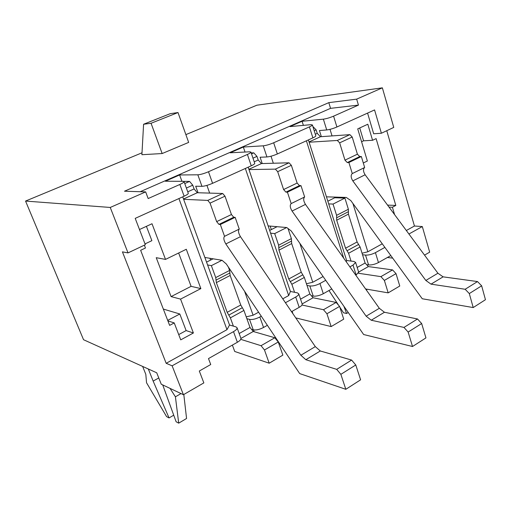 <?xml version="1.0" encoding="UTF-8"?>
<svg xmlns="http://www.w3.org/2000/svg" width="511" height="511" viewBox="0 0 511 511"><rect width="100%" height="100%" fill="white"/><g stroke="black" fill="none" stroke-linecap="round" stroke-linejoin="round"><path stroke-width="0.77" d="M142.007 152.802L25.55 201.066L83.542 339.719L156.724 372.794L161.265 384.227L183.423 394.716L172.13 365.806L233.508 331.639C236.018 330.189 237.213 328.912 237.098 327.813L235.999 326.893L229.522 325.009L182.727 196.844M240.841 338.129L240.924 338.359C241.058 339.489 239.876 340.792 237.379 342.261L208.488 358.581L210.73 364.522L199.309 371.024L203.844 382.892L183.423 394.716M163.328 309.066L179.815 313.997L186.132 330.585L193.394 332.987L180.562 299.114L200.868 288.606L186.298 249.272L165.519 259.403L152.01 223.748L139.49 229.522M193.394 332.987L180.741 339.86L174.238 322.926L167.889 320.876M144.37 245.178L145.456 248.014L140.64 250.301L169.626 325.373L174.238 322.926M178.92 198.568L226.986 329.672L166.171 363.302L122.429 251.866L128.012 252.9L110.248 207.453L25.55 201.066M145.009 243.907L151.876 240.668L146.408 226.335M179.815 313.997L167.697 320.378M321.349 136.661L319.432 130.541L326.714 129.947C329.755 129.57 333.153 128.587 336.909 126.99L374.563 109.929L381.385 133.243L393.757 127.405L382.362 87.841L256.88 105.202L185.876 134.623M303.381 125.361L302.084 121.273L323.367 119.159C326.408 118.731 329.812 117.734 333.587 116.15L358.441 105.1L356.665 99.134L328.809 102.647L124.486 191.21L145.661 191.887L110.248 207.453M390.826 255.564L378.459 262.552C374.953 264.34 371.657 265.132 368.578 264.947L366.623 264.685M362.523 254.727L365.525 255.091C368.597 255.238 371.899 254.427 375.425 252.651L384.879 247.394M340.498 197.936L340.288 197.259M245.025 152.035L243.325 147.034L263.235 145.82C266.135 145.494 269.61 144.479 273.666 142.773L309.417 126.888C311.333 126.025 312.323 125.38 312.393 124.946L310.95 124.665L289.935 126.6L302.084 121.273M308.395 139.905L346.643 260.501L354.008 261.472L355.611 262.443L353.024 265.12L349.882 266.87M271.335 229.586L270.147 226.086M331.767 288.932L323.303 293.716C319.547 295.633 316.181 296.425 313.217 296.099L311.359 295.728M313.217 296.099L309.845 285.956L306.996 285.432M262.232 163.552L260.112 157.235L266.94 156.96L263.235 145.82M181.935 181.316L179.623 174.954L197.84 174.807C200.561 174.609 204.113 173.58 208.488 171.741L247.407 154.45C249.687 153.415 250.869 152.642 250.939 152.125L249.745 151.799L230.174 152.795L243.325 147.034M248.174 167.193L290.414 291.468L297.383 292.86L298.737 293.831C298.814 294.751 297.804 295.818 295.703 297.025L285.438 302.742M210.57 260.093L209.919 258.291M267.368 325.315L263.555 327.468C259.518 329.538 256.081 330.33 253.258 329.838L251.521 329.34M253.258 329.838L249.521 319.394L246.87 318.679M198.038 192.756L195.694 186.228L201.954 186.33L197.84 174.807M145.661 191.887L148.171 198.549L179.846 184.471C182.593 183.225 183.998 182.293 184.069 181.68L183.136 181.328L165.334 181.22L179.623 174.954M201.954 186.33C204.687 186.176 208.233 185.174 212.582 183.315L251.252 165.794C253.52 164.746 254.682 163.948 254.74 163.399L250.939 152.125M266.94 156.96C269.846 156.692 273.315 155.689 277.352 153.971L312.879 137.874C314.782 136.999 315.766 136.328 315.83 135.869L312.393 124.946M188.246 193.203L188.297 193.33C188.24 193.982 186.854 194.94 184.126 196.205L135.211 218.369L145.322 244.724L128.012 252.9M302.116 303.834L302.199 304.077C302.282 305.029 301.286 306.115 299.197 307.335L291.519 311.672M261.262 316.194L259.844 316.98C255.787 319.036 252.345 319.841 249.521 319.394M358.665 272.165L355.88 275.308M325.731 280.309L319.956 283.528C316.175 285.432 312.802 286.243 309.845 285.956M330.01 129.347L332.041 135.907M352.916 203.467L367.843 251.789L382.273 243.811M386.763 130.707L414.453 226.015L406.334 230.506M381.385 133.243L373.682 133.78L367.575 113.091M389.024 207.096L392.403 207.242L395.814 205.435L376.109 138.609L372.57 140.289L367.818 124.23L357.726 128.881L367.358 161.01L363.302 162.99M392.403 207.242L394.588 214.62M372.57 140.289L363.577 140.819L361.584 141.758M387.549 205.103L395.814 205.435M206.917 185.397L209.663 193.107M244.584 291.289L253.105 315.23L258.585 312.202M245.337 168.477L288.677 295.562L282.775 298.826M288.677 295.562L290.414 291.468M246.213 316.852L253.105 315.23M271.009 156.213L273.334 163.245M299.855 243.319L312.751 282.251L323.093 276.534M343.718 258.202L306.396 140.812M346.266 261.785L346.643 260.501M306.447 283.771L312.751 282.251M382.362 87.841L356.665 99.134M424.532 255.13L429.681 252.153L422.31 226.558L408.921 234.012M414.453 226.015L422.31 226.558M166.171 363.302L172.13 365.806M162.159 153.543L141.905 154.705L143.591 124.25L170.189 113.691L178 112.548L188.655 142.409L162.159 153.543L151.058 123.279L178 112.548M226.986 329.672L229.522 325.009M362.056 253.22L367.843 251.789M359.731 127.961L363.577 140.819M254.21 331.773L253.545 329.908M387.408 257.499L392.691 258.125M358.441 105.1L330.553 108.345L328.809 102.647M330.553 108.345L140.212 191.714M143.591 124.25L151.058 123.279M165.519 259.403L156.238 257.691L171.089 296.597L180.562 299.114M186.132 330.585L178.716 334.584M171.089 296.597L191.101 286.339L200.868 288.606M191.101 286.339L178.646 253.002M292.126 311.333L292.969 313.811M295.754 317.899L331.16 326.574L326.931 313.748L339.585 306.402L336.123 302.435L313.096 297.753L302.142 303.924M339.585 306.402L343.724 319.151L331.16 326.574M336.123 302.435L323.476 309.723L301.975 304.997M294.572 292.298L291.851 284.263L288.747 278.993L278.968 250.154L278.623 245.197L274.701 233.597L270.6 233.182M300.538 299.171L309.845 293.966L304.332 277.441L301.247 272.222L291.672 243.562L291.385 238.624L288.006 228.481M286.677 227.536L274.701 233.597M277.09 226.692L269.667 230.423M313.096 297.753L309.845 293.966M323.476 309.723L326.931 313.748M300.979 185.621L299.459 185.602L297.134 183.066L291.353 165.315L277.684 171.677L283.599 189.549L285.924 192.123L287.418 192.155L291.181 203.582L304.658 196.959L300.979 185.621L287.418 192.155M248.883 169.282L261.421 163.577L289.034 162.805L275.365 169.128L248.985 169.582M254.203 161.808L258.189 160.007L256.969 156.379L252.977 158.167M251.514 153.83L253.756 152.834L251.22 152.955M268.128 225.907L286.773 227.542L291.174 230.908L363.66 334.533L412.524 346.503L408.136 332.041L421.664 323.533L417.506 318.979L384.444 312.259L371.248 320.225L403.971 327.423L417.506 318.979M421.664 323.533L425.944 337.892L412.524 346.503M384.444 312.259L379.328 308.293L366.151 316.181L292.075 211.056C290.063 207.715 289.737 205.237 291.104 203.627L291.181 203.582M379.328 308.293L305.469 204.4C303.47 201.098 303.17 198.632 304.575 197.01L304.658 196.959M289.034 162.805L291.353 165.315M256.969 156.379L253.756 152.834M261.421 163.577L258.189 160.007M275.365 169.128L277.684 171.677M403.971 327.423L408.136 332.041M366.151 316.181L371.248 320.225M365.582 288.958L388.181 292.867L384.368 280.411L396.025 273.64L392.563 269.91L368.367 266.589L358.639 272.076M396.025 273.64L399.762 286.019L388.181 292.867M392.563 269.91L380.906 276.63L358.486 273.27M351.038 261.083L348.572 253.271L345.545 248.225L336.692 220.222L336.596 215.335L333.044 204.074L328.688 203.895M357.183 267.457L365.103 263.018L360.108 246.966L357.1 241.965L348.425 214.135L348.381 209.261L344.899 198.076L333.044 204.074M344.899 198.076L334.724 197.757L327.838 201.213M368.367 266.589L365.103 263.018M380.906 276.63L384.368 280.411M366.77 289.162L366.655 290.465M343.903 306.293L346.599 313.473L348.253 312.502M346.599 313.473L343.52 312.802L339.821 307.137M338.627 305.31L328.982 290.51M170.035 388.373L175.414 396.811L181.015 393.579M183.807 394.492L186.566 418.483L178.709 423.159L176.123 421.76L162.715 384.911M175.414 396.811L178.709 423.159M148.324 368.993L153.159 381.091L158.774 377.948M153.159 381.091L169.045 417.934L173.734 415.175M169.045 417.934L166.573 416.593L146.542 382.758L145.814 374.352L142.633 366.419M232.371 345.091L234.709 351.466L269.188 363.206L264.481 349.99L278.259 341.993L274.816 337.758L253.245 331.492L240.936 338.435M278.259 341.993L282.858 355.126L269.188 363.206M274.816 337.758L261.044 345.692L240.745 339.342M233.386 326.133L230.378 317.855L227.191 312.336L216.364 282.621L215.725 277.594L211.369 265.637L207.594 264.954M239.167 333.53L250.013 327.462L243.919 310.452L240.751 304.99L230.161 275.467L229.586 270.453L228.379 267.081M221.959 260.278L211.369 265.637M213.113 258.815L206.559 262.111M253.245 331.492L250.013 327.462M261.044 345.692L264.481 349.99M361.347 156.513L359.738 156.57L357.406 154.188L352.207 137.012L339.655 142.85L344.963 160.147L347.301 162.562L348.892 162.517L352.277 173.574L364.656 167.493L361.347 156.513L348.892 162.517M309.04 141.93L320.48 136.724L349.875 134.655L337.324 140.461L309.129 142.218M315.313 134.233L317.235 133.365L316.13 129.845L314.208 130.707M312.885 126.511L316.13 129.845M326.452 196.837L346.266 197.438L350.77 200.523L422.258 298.756L473.205 307.565L469.309 293.57L481.649 285.809L477.504 281.567L443.107 276.847L431.022 284.148L465.157 289.264L477.504 281.567M481.649 285.809L485.45 299.708L473.205 307.565M443.107 276.847L437.914 273.225L425.835 280.456L352.814 180.888C350.859 177.707 350.648 175.279 352.194 173.625L352.277 173.574M437.914 273.225L365.129 174.775C363.18 171.619 362.995 169.211 364.573 167.544L364.656 167.493M349.875 134.655L352.207 137.012M320.48 136.724L317.235 133.365M337.324 140.461L339.655 142.85M465.157 289.264L469.309 293.57M425.835 280.456L431.022 284.148M235.156 217.354L233.751 217.252L231.438 214.537L224.993 196.179L210.053 203.129L216.651 221.621L218.957 224.374L220.33 224.501L224.54 236.312L239.257 229.081L235.156 217.354L220.33 224.501M183.513 199.003L197.297 192.73L222.694 193.497L207.76 200.408L183.628 199.309M187.741 191.804L194.103 188.936L192.749 185.18L186.374 188.042M184.746 183.558L189.568 181.411L183.66 181.373M204.86 257.455L222.049 260.291L226.303 263.976L299.695 373.592L345.826 389.305L340.863 374.346L355.771 364.975L351.606 360.07L320.308 350.98L305.84 359.712L336.698 369.364L351.606 360.07M355.771 364.975L360.6 379.82L345.826 389.305M320.308 350.98L315.3 346.611L300.864 355.254L225.843 243.939C223.773 240.432 223.32 237.902 224.47 236.357L224.54 236.312M315.3 346.611L240.47 236.676C238.413 233.208 237.985 230.691 239.186 229.126L239.257 229.081M222.694 193.497L224.993 196.179M192.749 185.18L189.568 181.411M197.297 192.73L194.103 188.936M207.76 200.408L210.053 203.129M336.698 369.364L340.863 374.346M300.864 355.254L305.84 359.712M368.578 264.947L365.525 255.091M326.714 129.947L323.367 119.159M247.407 154.45L251.252 165.794M212.582 183.315L208.488 171.741M309.417 126.888L312.879 137.874M277.352 153.971L273.666 142.773M336.909 126.99L333.587 116.15M179.846 184.471L184.126 196.205M263.555 327.468L259.844 316.98M295.703 297.025L299.197 307.335M323.303 293.716L319.956 283.528M353.024 265.12L356.186 275.135M378.459 262.552L375.425 252.651M233.508 331.639L237.379 342.261M304.332 277.441L291.851 284.263M302.787 274.835L290.299 281.625M301.247 272.222L288.747 278.993M291.672 243.562L278.968 250.154M291.532 241.096L278.795 247.682M291.385 238.624L278.623 245.197M297.134 183.066L283.599 189.549M305.469 204.4L292.075 211.056M299.459 185.602L285.924 192.123M360.108 246.966L348.572 253.271M358.607 244.469L347.058 250.748M357.1 241.965L345.545 248.225M348.425 214.135L336.692 220.222M348.4 211.701L336.64 217.782M348.381 209.261L336.596 215.335M243.919 310.452L230.378 317.855M242.335 307.718L228.781 315.095M240.751 304.99L227.191 312.336M230.161 275.467L216.364 282.621M229.873 272.963L216.044 280.111M229.586 270.453L215.725 277.594M357.406 154.188L344.963 160.147M365.129 174.775L352.814 180.888M359.738 156.57L347.301 162.562M231.438 214.537L216.651 221.621M240.47 236.676L225.843 243.939M233.751 217.252L218.957 224.374M188.297 193.33L184.069 181.68M358.741 272.408L355.611 262.443M302.199 304.077L298.737 293.831M240.924 338.359L237.098 327.813M304.575 197.01L291.104 203.627M364.573 167.544L352.194 173.625M239.186 229.126L224.47 236.357"/></g></svg>
